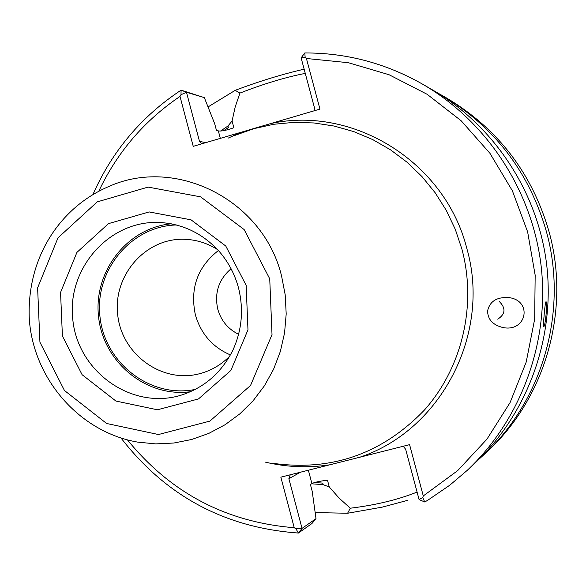 <?xml version="1.0" encoding="UTF-8"?>
<svg xmlns="http://www.w3.org/2000/svg" width="586" height="586" viewBox="0 0 586 586"><rect width="100%" height="100%" fill="white"/><g stroke="black" fill="none" stroke-linecap="round" stroke-linejoin="round"><path stroke-width="0.88" d="M231.082 268.747C218.703 279.434 214.264 292.919 217.772 309.188C221.09 320.732 228.049 329.105 238.649 334.313M230.452 354.948C212.601 347.234 200.91 333.874 195.38 314.865C189.827 288.385 197.497 266.93 218.402 250.515M217.553 249.585C207.085 242.956 195.761 239.513 183.579 239.256C145.042 238.319 112.79 275.823 117.727 315.048C121.859 354.362 161.795 383.53 199.115 373.839C210.916 370.813 221.156 364.888 229.837 356.046M176.525 224.965C130.978 225.991 94.236 270.769 100.016 317.092C104.938 363.51 150.91 398.736 195.497 389.368M171.28 223.801C127.052 227.815 93.042 272.05 98.616 317.253C103.488 362.529 146.683 397.865 190.655 391.69M272.915 463.314C331.632 471.51 382.065 453.835 424.213 410.281C462.156 367.788 476.953 305.379 461.958 249.284L455.293 229.353L446.312 210.403L435.149 192.728L421.979 176.576L407.014 162.197L390.481 149.796L372.645 139.549L353.768 131.601L334.145 126.049L314.067 122.965L293.828 122.379L273.721 124.276L254.038 128.62L235.067 135.329M499.257 301.438C505.989 308.199 505.484 314.118 497.734 319.18M543.823 326.505L543.771 326.512C542.848 327.054 545.105 301.087 546.005 301.761C547.654 301.329 545.405 326.439 543.823 326.505M487.589 310.932C487.728 319.495 492.848 325.025 502.942 327.537C526.726 332.474 532.916 300.384 508.692 297.571C496.752 296.919 489.72 301.372 487.589 310.932M300.545 472.191L288.869 478.681L302.039 528.382L316.008 518.647L311.935 523.532L298.399 533.04L295.959 528.784L302.039 528.382L298.399 533.04C225.105 527.781 165.992 496.122 121.053 438.057M424.755 502.004L419.085 499.58L422.74 497.565L424.755 502.004L427.992 500.092L449.777 485.201L467.086 470.485C521.166 419.635 549.727 341.865 541.156 266.183C532.264 190.531 486.739 121.309 422.499 84.12C385.617 63.2 346.385 52.813 304.793 52.96L305.167 57.443L301.123 57.867L304.793 52.96M127.47 439.91C170.548 492.892 226.137 522.163 294.231 527.715L280.848 477.165L409.585 444.649L423.282 495.924L422.74 497.565M305.167 57.443L306.427 58.497L319.949 109.106L193.226 146.332L180.005 96.426C144.317 120.606 117.237 152.214 98.77 191.248M423.282 495.924L457.644 470.646L486.937 439.185L510.084 402.575L526.199 362.075L534.674 319.106L535.165 275.186L527.634 231.888L512.369 190.772L489.94 153.298L461.175 120.775L427.15 94.302L389.097 74.744L348.384 62.709L306.427 58.497M467.086 470.485L475.158 462.911C527.459 413.745 555.059 338.62 546.775 265.531C538.19 192.472 494.203 125.616 432.087 89.651L422.499 84.12M295.959 528.784L294.231 527.715M180.005 96.426L180.993 94.712L181.081 90.156C141.541 116.314 112.16 151.093 92.947 194.508M201.774 143.819L199.489 141.351L186.487 92.288L181.081 90.156L204.331 97.62L186.487 92.288L180.993 94.712M288.869 478.681L290.253 474.792M403.212 446.261L405.644 449.235L419.085 499.58M314.155 110.805L314.396 107.56L301.123 57.867M311.562 483.802L323.157 484.637L329.288 486.995L327.486 480.212C319.56 481.15 314.374 482.278 311.92 483.589L310.404 484.497L312.199 491.258L316.008 518.647M204.331 97.62L214.696 123.749L216.468 130.436L218.329 130.883C221.259 131.425 226.438 130.37 233.858 127.711L232.078 121.002L235.198 106.93L239.93 93.101C263.751 83.798 285.529 77.227 305.269 73.397M323.157 484.637L322.747 483.091L314.47 482.549M329.288 486.995L339.118 498.107L350.296 508.216C376 505.051 398.26 499.668 417.078 492.057M223.727 130.641L228.35 127.565L227.939 126.034L232.078 121.002M227.939 126.034L220.519 131.044M350.296 508.216L347.608 513.248L382.211 507.139L407.197 500.451M479.458 458.779L483.78 454.831C542.9 400.37 568.457 310.712 546.379 231.485C529.143 171.984 494.452 126.671 442.32 95.555L437.207 92.698M304.141 69.177C282.247 74.217 259.268 81.264 235.191 90.339L239.916 93.101M235.191 90.339L208.03 106.938M315.165 512.589L347.608 513.248M483.78 454.831L487.486 451.367C545.639 397.784 570.771 309.635 549.06 231.748C532.11 173.251 497.997 128.7 446.715 98.089L442.32 95.555M160.015 222.497C109.436 219.735 66.35 268.732 72.862 320.22C78.246 371.846 131.367 409.739 179.983 395.528C203.598 388.291 221.215 373.209 232.84 350.281C241.952 330.284 243.835 309.452 238.495 287.807C234.744 274.043 228.269 261.869 219.076 251.269C202.8 233.587 183.118 223.999 160.015 222.497M246.149 285.331L225.764 246.017L191.058 219.838L149.152 211.934L108.454 223.64L76.92 252.398L60.556 292.443L62.409 336.005L82.106 374.71L115.933 401.058L157.422 409.782L198.486 398.941L230.891 370.425L247.973 329.83L246.149 285.331M269.736 278.826L244.142 229.558L200.595 196.845L148.112 187.095L97.269 201.862L57.97 237.865L37.614 287.865L39.936 342.209L64.467 390.518L106.63 423.488L158.462 434.534L209.869 421.107L250.537 385.485L272.014 334.621L269.736 278.826M281.566 275.977C263.209 199.775 175.448 155.898 108.212 186.773C60.981 207.114 26.473 256.573 29.3 319.136C33.409 379.083 79.579 432.138 137.681 442.115L155.73 443.895L173.859 443.023L191.695 439.485L208.887 433.354L225.083 424.733L239.945 413.775L253.159 400.699L264.44 385.764L273.567 369.268L280.32 351.549L284.562 332.965L286.195 313.913L285.192 294.78L281.566 275.977M359.76 457.234C440.855 430.454 491.478 333.756 466.837 248.493C445.287 162.366 353.739 105.473 270.9 123.514M241.388 132.18L228.1 138.15M265.487 462.149C286.7 467.21 308.126 468.097 329.779 464.808M199.489 141.351L205.723 142.654M308.368 470.214L311.92 483.589M220.321 138.369L218.329 130.883"/></g></svg>
